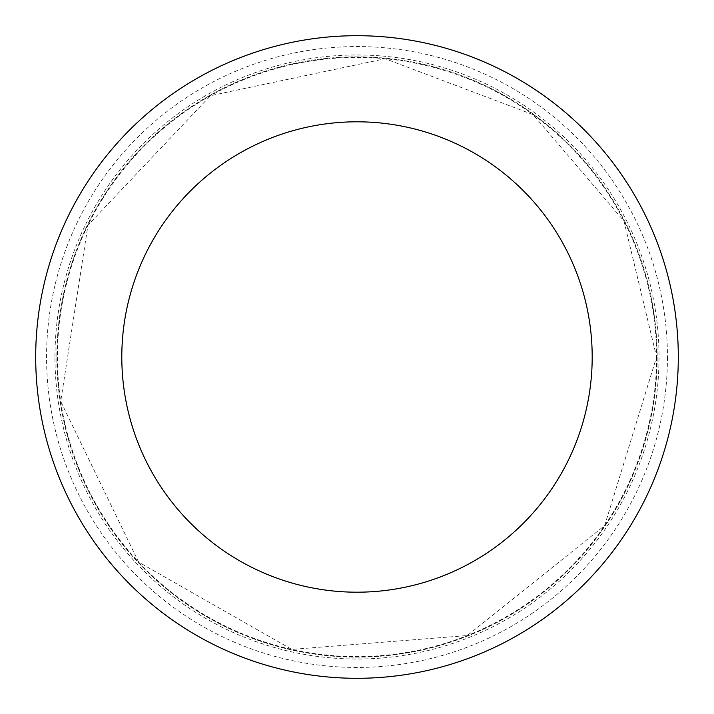 <?xml version="1.0" encoding="UTF-8"?>
<svg xmlns="http://www.w3.org/2000/svg" width="714" height="714" viewBox="0 0 714 714"><rect width="100%" height="100%" fill="white"/><g stroke="black" fill="none" stroke-linecap="round" stroke-linejoin="round"><path stroke-width="0.54" stroke-dasharray="3.57 2.68" d="M657.139 357A300.139 300.139 0 0 1 206.935 616.923A300.139 300.139 0 0 1 206.935 97.077A300.139 300.139 0 0 1 657.139 357A300.139 300.139 0 0 1 206.935 616.923A300.139 300.139 0 0 1 206.935 97.077A300.139 300.139 0 0 1 657.139 357M678.3 357A321.3 321.3 0 0 1 196.35 635.255A321.3 321.3 0 0 1 196.35 78.745A321.3 321.3 0 0 1 678.3 357M54.978 357A302.022 302.022 0 0 1 357 54.978A302.022 302.022 0 0 1 659.022 357A302.022 302.022 0 0 1 357 659.022A302.022 302.022 0 0 1 54.978 357M357 357L659.022 357L357 357M656.585 357A299.585 299.585 0 0 1 207.203 616.45A299.585 299.585 0 0 1 207.203 97.55A299.585 299.585 0 0 1 656.585 357L604.678 525.54L467.286 635.549L291.821 649.41L138.614 562.079L60.717 401.357L87.965 225.205L210.452 95.703L385.194 58.744L533.09 114.633L623.938 220.992L656.585 357M667.447 357A310.447 310.447 0 0 1 201.776 625.848A310.447 310.447 0 0 1 201.776 88.152A310.447 310.447 0 0 1 667.447 357"/><path stroke-width="1.07" d="M592.192 357A235.192 235.192 0 0 1 239.404 560.686A235.192 235.192 0 0 1 239.404 153.314A235.192 235.192 0 0 1 592.192 357M678.3 357A321.3 321.3 0 0 1 196.35 635.255A321.3 321.3 0 0 1 196.35 78.745A321.3 321.3 0 0 1 678.3 357"/></g></svg>
